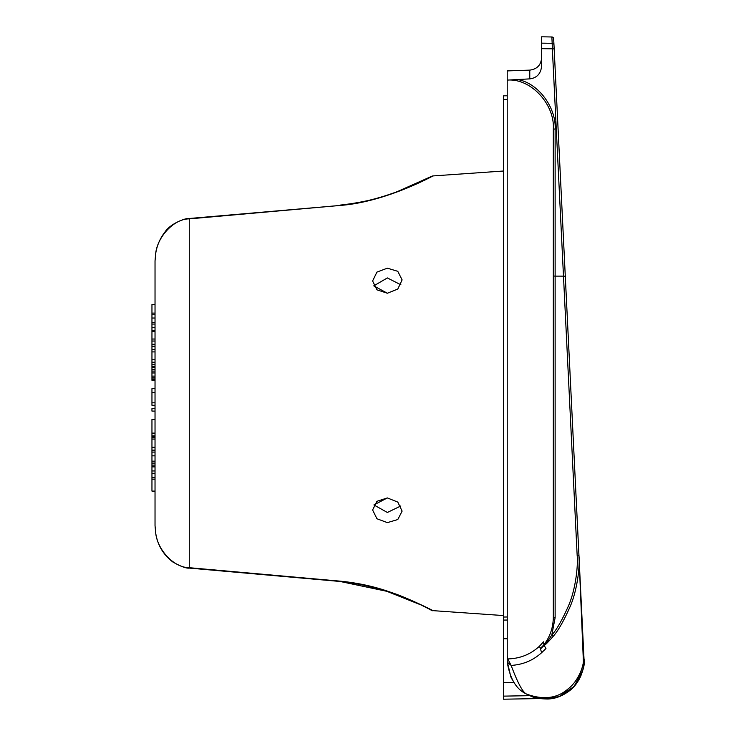 <?xml version="1.0" encoding="UTF-8"?>
<svg xmlns="http://www.w3.org/2000/svg" width="736" height="736" viewBox="0 0 736 736"><rect width="100%" height="100%" fill="white"/><g stroke="black" fill="none" stroke-linecap="round" stroke-linejoin="round"><path stroke-width="1.1" d="M553.674 38.732L553.978 45.025A1.84 1.812 177.2 0 0 552.175 43.304L551.862 36.975A1.84 1.84 -2.8 0 1 553.674 38.732L583.998 658.784L582.903 669.953L574.006 686.559L558.817 696.744L539.442 698.574L503.525 699.2L503.525 696.127L503.525 699.2M582.112 620.144L582.038 618.599M581.974 617.384L581.937 616.593M575.018 475.07L583.998 658.784C585.157 663.016 582.185 681.61 569.167 691.021C556.296 700.359 542.23 701.436 526.967 694.232C516.58 689.798 510.011 679.089 507.242 662.115L507.214 80.114L529.773 78.881L529.773 70.122C537.013 69.202 540.969 65.108 541.632 57.84M552.175 43.304L552.359 48.824L541.632 48.668L541.632 43.148L552.175 43.304A1.84 1.812 -2.8 0 1 553.978 45.025L565.285 276.202L563.482 276.138L577.153 555.34C578.156 563.518 576.214 587.567 568.781 605.158C562.396 619.666 556.738 629.63 551.807 635.048A1.84 0.497 37.6 0 1 553.168 636.364C558.146 630.853 563.877 620.752 570.363 606.078C577.935 588.248 579.977 564.024 578.956 555.698L583.363 660.827C583.768 664.507 579.232 680.552 567.796 689.144C557.023 698.4 543.416 700.102 526.967 694.232L526.967 694.232C523.195 693.183 517.923 683.578 511.143 665.418C522.983 664.663 533.158 660.404 541.668 652.657L545.956 648.526L544.143 645.38C545.082 645.178 548.09 642.178 553.168 636.364M541.632 43.148L541.632 36.8L551.862 36.975M541.632 48.668L541.632 65.973C540.868 73.664 536.912 77.97 529.773 78.881M507.214 80.114L507.214 70.914L507.214 80.114C531.162 78.034 554.889 104.687 553.316 128.956L553.316 617.118A1.84 0.57 0 0 0 555.128 617.688L551.807 635.048C547.547 641.452 544.944 644.837 543.996 645.196L543.518 641.81L539.497 646.171L541.668 652.657M554.972 697.921L552.81 698.4M568.983 691.159L570.483 689.954L568.983 691.159M576.638 683.33L581.017 675.62L576.638 683.33M583.51 667.028L584.016 659.235L583.51 667.028M529.957 695.732L537.565 698.216M507.224 661.296L510.821 676.899L512.403 679.935M507.214 660.514L507.214 661.075M507.214 657.533L507.242 662.115L511.143 665.418L507.766 658.932C520.131 658.591 530.702 654.341 539.497 646.171M507.242 657.846L507.766 658.932L507.214 655.417M516.598 79.414C538.237 82.276 556.398 107.953 555.128 129.113L555.128 276.129L553.316 275.972L553.316 617.118C553.205 627.587 550.04 636.842 543.821 644.865L540.206 648.628M553.316 128.956L555.128 129.113M553.316 617.118A1.84 0.57 180 0 0 555.128 617.688L555.128 276.129L563.482 276.138L552.359 48.824L554.171 48.889M540.298 648.922L544.143 645.38L540.353 649.097M584.034 659.64L583.998 658.784A12.291 5.916 177.2 0 1 583.363 660.827M513.976 682.419L503.525 682.603L503.525 696.127L529.819 695.667M507.214 95.809L503.525 95.809L503.525 638.719L507.214 638.784M507.214 620.025L503.525 620.089L503.525 617.044L507.214 616.98L503.525 617.044M503.525 682.603L503.525 638.719M503.525 171.01L432.934 175.941C436.696 173.908 387.09 202.004 340.198 205.436L189.336 218.877C173.42 218.73 157.007 237.664 155.655 253.92L155.029 260.967L155.029 287.748M503.525 615.572L432.934 610.641L430.79 609.537A3.073 3.073 129.4 0 0 432.934 610.641C433.108 610.549 407.21 597.568 391.175 592.434C375.112 586.656 358.119 582.894 340.198 581.155L340.142 581.477C395.913 587.089 438.076 614.67 431.738 610.3L431.296 610.024M387.366 497.932L397.79 502.09L402.114 511.124L397.799 519.533L387.366 522.624L376.942 518.751L372.609 509.993L376.924 501.299L387.366 497.932L373.906 504.933L387.366 512.477L373.906 504.933M373.768 285.853L387.366 277.932L373.768 285.853L387.366 293.241L376.942 289.828L372.609 280.977L376.924 272.099L387.366 268.171L397.79 271.326L402.114 279.892L397.799 289.036L387.366 293.241M387.366 277.932L400.954 284.85L387.366 277.932M400.816 505.963L387.366 512.477L400.816 505.963M155.029 260.967L155.636 253.92L155.029 260.967L155.029 525.614L155.655 532.662L155.029 525.614L155.029 263.12M155.655 532.662C157.292 549.663 173.714 567.796 189.336 567.704L340.198 581.155M155.029 498.833L155.029 524.464M155.636 532.662C157.412 544.879 163.19 554.686 172.969 562.083C181.01 566.545 186.447 568.542 189.272 568.091L189.272 218.491C186.466 217.7 170.706 223.229 165.085 231.858C159.988 238.372 156.842 245.723 155.636 253.92L155.655 253.92M155.029 288.126L155.029 289.027L155.029 288.126M155.029 263.194L155.029 262.108M155.029 497.748L155.029 498.944M155.029 519.349L155.029 498.208M155.029 480.59L155.029 305.992L155.029 480.59M432.934 175.941A3.073 3.073 50.7 0 0 431.738 176.281L431.278 176.576M155.029 470.966L151.956 470.966L151.956 419.483L155.029 419.483M155.029 466.872L151.956 466.872M155.029 473.303L151.956 473.303L151.956 470.966M155.029 477.397L151.956 477.397L151.956 473.303M155.029 479.154L151.956 479.154L151.956 477.397M155.029 491.105L151.956 491.105L151.956 479.154M155.029 465.115L151.956 465.115M155.029 411.111L151.956 411.111L151.956 408.618L155.029 408.618M155.029 405.288L151.956 405.288L151.956 388.645L155.029 388.645M155.029 380.291L151.956 380.291L151.956 304.511L155.029 304.511M155.029 450.156L151.956 450.156M155.029 452.097L151.956 452.097M155.029 455.832L151.956 455.832M155.029 461.168L151.956 461.168M155.029 463.11L151.956 463.11M155.029 435.896L151.956 435.896M155.029 436.54L151.956 436.54M155.029 437.543L151.956 437.543M155.029 439.07L151.956 439.07M155.029 447.258L151.956 447.258M155.029 433.118L151.956 433.118M155.029 402.794L151.956 402.794M155.029 392.389L151.956 392.389M155.029 366.85L151.956 366.85M155.029 367.696L151.956 367.696M155.029 369.5L151.956 369.5M155.029 371.1L151.956 371.1M155.029 372.959L151.956 372.959M155.029 376.114L151.956 376.114M155.029 377.77L151.956 377.77M155.029 378.976L151.956 378.976M155.029 379.988L151.956 379.988M155.029 364.559L151.956 364.559M155.029 366.666L151.956 366.666M155.029 366.721L151.956 366.721M155.029 362.25L151.956 362.25M155.029 359.757L151.956 359.757M155.029 364.467L151.956 364.467M155.029 349.701L151.956 349.701M155.029 351.909L151.956 351.909M155.029 344.292L151.956 344.292M155.029 346.27L151.956 346.27M155.029 339.029L151.956 339.029M155.029 331.264L151.956 331.264M155.029 341.044L151.956 341.044M155.029 327.584L151.956 327.584M155.029 330.62L151.956 330.62M155.029 313.104L151.956 313.104M155.029 314.75L151.956 314.75M155.029 318.026L151.956 318.026M155.029 322.432L151.956 322.432M155.029 324.079L151.956 324.079M507.214 99.397L503.525 99.397L507.214 99.461M578.956 555.698L577.153 555.34M340.198 205.436L189.272 218.491M507.214 70.914L529.773 70.122M584.044 660.919L584.016 662.078M583.961 663.173L583.206 668.628L580.64 676.467L578.662 680.266M575.929 684.278L570.75 689.724M565.294 693.662L561.66 695.566M557.98 697.038L556.775 697.424M551.761 698.584L539.451 698.574M578.965 555.744L565.285 276.202L578.965 555.744M526.967 694.232L526.967 694.232C531.061 695.64 531.732 698.666 547.722 699.016C558.228 698.694 567.695 693.689 576.132 684.011C582.7 673.09 585.322 664.682 583.998 658.784M534.879 697.535L533.71 697.176M528.319 694.95L527.04 694.278M524.612 692.815L522.992 691.693M155.029 288.825L155.029 288.356M155.029 286.773L155.029 287.528M189.272 568.091L340.142 581.477L386.823 591.302L419.916 604.514M423.071 606.013L426.245 607.55M429.649 609.242L430.744 609.794M155.029 525.614L155.029 523.443M431.747 176.281L397.928 191.369C378.111 198.895 356.472 203.955 340.142 205.105C362.011 202.658 381.082 198.15 397.357 191.581L431.287 176.566"/></g></svg>
